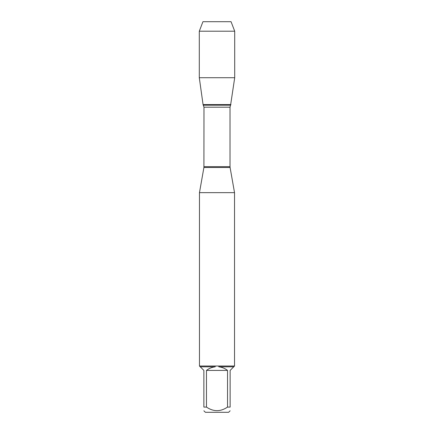<?xml version="1.0" encoding="UTF-8"?>
<svg xmlns="http://www.w3.org/2000/svg" width="434" height="434" viewBox="0 0 434 434"><rect width="100%" height="100%" fill="white"/><g stroke="black" fill="none" stroke-linecap="round" stroke-linejoin="round"><path stroke-width="0.65" d="M234.707 31.205L199.293 31.205L202.938 21.7L231.062 21.7L234.707 31.205L234.707 77.719L199.293 77.719L203.069 104.594L230.931 104.594L203.069 104.594L203.98 107.193L203.909 167.502L230.091 167.502L234.528 192.653L199.472 192.653L199.472 366.117M234.528 192.653L234.528 366.117M199.472 366.019L234.528 366.019M227.524 407.092L227.524 370.419C224.958 368.39 222.045 367.191 218.796 366.817L233.731 366.817L230.128 370.419L230.128 407.092C230.128 411.844 230.128 411.844 230.128 407.092L227.524 407.092C220.505 411.844 213.485 411.844 206.476 407.092L203.871 407.092C203.871 411.844 203.871 411.844 203.871 407.092L203.871 370.419L200.269 366.817L215.204 366.817C211.955 367.191 209.042 368.39 206.476 370.419L206.476 407.092M230.128 410.792L228.62 412.3L205.38 412.3L203.871 410.792M234.431 366.117L233.731 366.817M218.796 366.817L218.834 366.117M200.269 366.817L199.569 366.117M215.166 366.117L215.204 366.817M206.476 370.419L227.524 370.419M212.443 21.7L202.938 21.7L199.293 31.205L199.293 77.719L203.069 104.594L217 104.594M203.98 166.672L230.02 166.672L230.02 107.193L203.98 107.193M203.421 105.18L230.579 105.18L234.707 77.719M203.909 167.502L199.472 192.653M230.02 107.193L230.579 105.18M230.091 167.502L230.02 166.672M199.293 31.205L199.293 77.719"/></g></svg>
